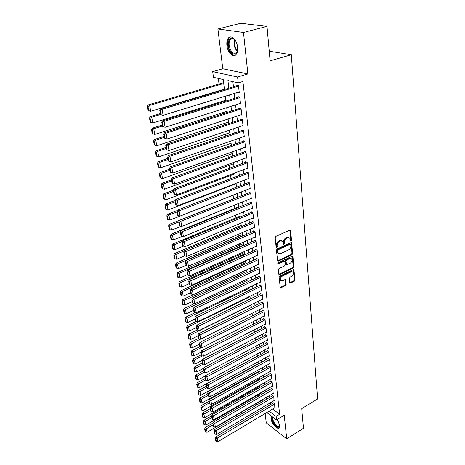 <?xml version="1.0" encoding="UTF-8"?>
<svg xmlns="http://www.w3.org/2000/svg" width="465" height="465" viewBox="0 0 465 465"><rect width="100%" height="100%" fill="white"/><g stroke="black" fill="none" stroke-linecap="round" stroke-linejoin="round"><path stroke-width="0.7" d="M291.02 241.097L291.497 240.231L290.672 230.739L289.829 230.181L275.885 236.394L275.187 237.65L276.134 247.223L276.739 247.601L277.221 246.729L277.105 245.497C277.082 243.689 277.82 242.358 279.314 241.504L280.476 240.98L282.627 241.294L283.458 244.259L283.929 244.328L284.406 243.462L284.295 242.236C284.284 240.434 285.016 239.109 286.487 238.266L287.637 237.749L289.736 238.051L290.567 241.033L291.02 241.097M290.439 240.754L290.84 239.934L289.933 230.146M276.14 247.27L276.576 246.421L276.454 245.189L277.105 245.497M283.336 243.991L283.755 243.154L283.638 241.928L284.295 242.236M271.514 416.134L271.014 418.663C271.397 423.458 277.547 430.265 279.262 427.719L279.692 425.318L277.297 419.476M237.603 47.238C236.976 40.124 231.268 34.445 228.437 38.014C227.071 39.67 226.56 42.164 226.897 45.489C227.571 52.51 233.18 58.148 236.057 54.585C237.394 52.975 237.906 50.528 237.603 47.238M289.765 282.563L290.584 283.034L294.299 281.203L294.955 280.006L293.927 269.671L293.281 269.59L279.791 276.1L279.116 277.32L280.261 287.707L280.941 287.788L285.504 285.539L286.167 284.336L285.609 279.692L284.94 279.61L282.673 280.715L280.866 280.488C280.052 278.884 280.505 277.448 282.232 276.169L291.107 271.88L292.845 272.095C293.665 273.687 293.223 275.123 291.509 276.402L290.044 277.117L289.381 278.326L289.765 282.563M272.653 409.043L279.639 414.286L276.111 416.419L276.512 419.953L266.8 412.536M266.986 26.406L243.474 32.451L217.899 28.97L240.887 23.25L266.986 26.406L270.113 60.839L291.276 54.742L317.589 398.935L301.692 408.671L303.471 428.265L286.725 438.832L284.22 415.262L276.512 419.953M217.899 28.97L222.787 68.779L247.892 73.958L243.474 32.451M247.892 73.958L237.569 76.998L238.237 82.909L227.914 80.584L228.832 88.199M279.639 414.286L242.933 81.503L238.237 82.909M291.979 254.733L292.654 253.512L291.572 242.73L290.921 242.637L277.117 248.949L276.431 250.193L277.634 261.039L278.314 261.132L291.979 254.733L291.328 254.425L292.003 253.204L291.032 242.596M292.938 256.767L293.816 266.898L293.148 268.102L279.639 274.6L278.797 274.106L278.366 269.758L279.047 268.532L284.592 265.893L285.266 264.672L284.824 261.353L284.156 261.26L278.355 263.992L277.878 263.928L278.239 262.772L292.113 256.25L292.938 256.767L292.287 256.453L293.171 266.573L293.816 266.898M265.12 413.542L266.265 422.859L286.725 438.832M245.619 261.005L245.497 261.347M244.532 252.204L244.41 252.559M243.433 243.288L243.311 243.648M242.317 234.25L242.195 234.616M241.184 225.083L241.062 225.461M240.039 215.795L239.917 216.179M238.876 206.373L238.754 206.768M237.696 196.823L237.574 197.224M238.173 92.256L239.254 92.518L238.469 85.612L236.749 85.217L236.819 85.793M239.539 103.625L240.544 103.893L239.771 97.086L238.063 96.662L238.132 97.232M240.87 114.82L241.817 115.088L241.056 108.392L239.359 107.932L239.423 108.49M242.178 125.852L243.073 126.114L242.323 119.522L240.632 119.034L240.696 119.586M243.462 136.71L244.305 136.977L243.567 130.479L241.887 129.968L241.951 130.508M244.724 147.411L245.52 147.678L244.793 141.279L243.119 140.738L243.183 141.273M245.962 157.955L246.717 158.222L246.002 151.916L244.34 151.346L244.398 151.875M247.177 168.342L247.897 168.609L247.194 162.395L245.537 161.797L245.596 162.32M248.374 178.577L249.066 178.839L248.368 172.718L246.723 172.102L246.781 172.614M249.554 188.662L250.211 188.93L249.525 182.89L247.886 182.251L247.944 182.757M250.711 198.607L251.338 198.869L250.664 192.923L249.031 192.254L249.089 192.754M251.85 208.407L252.454 208.669L251.786 202.804L250.164 202.118L250.222 202.606M252.972 218.068L253.547 218.329L252.89 212.546L251.28 211.837L251.338 212.319M254.076 227.594L254.628 227.85L253.983 222.154L252.379 221.421L252.437 221.898M255.163 236.981L255.698 237.237L255.058 231.622L253.466 230.873L253.518 231.338M256.238 246.247L256.75 246.502L256.122 240.957L254.535 240.19L254.588 240.649M257.29 255.378L257.79 255.634L257.168 250.17L255.587 249.38L255.64 249.833M258.337 264.387L258.813 264.637L258.197 259.249L256.628 258.441L256.68 258.889M259.36 273.275L259.819 273.525L259.214 268.206L257.656 267.381L257.703 267.823M260.371 282.04L260.819 282.284L260.22 277.041L258.668 276.198L258.714 276.634M261.365 290.689L261.801 290.933L261.208 285.76L259.662 284.9L259.714 285.33M262.353 299.222L262.766 299.466L262.19 294.357L260.65 293.479L260.696 293.909M263.318 307.644L263.725 307.882L263.149 302.843L261.621 301.948L261.667 302.372M264.277 315.95L264.666 316.188L264.103 311.219L262.58 310.306L262.626 310.725M265.219 324.151L265.602 324.384L265.044 319.478L263.527 318.554L263.574 318.967M266.149 332.248L266.521 332.481L265.968 327.639L264.463 326.697L264.509 327.104M267.067 340.235L267.427 340.467L266.881 335.684L265.381 334.73L265.428 335.131M267.974 348.122L268.322 348.349L267.788 343.629L266.294 342.664L266.34 343.06M268.869 355.911L269.206 356.138L268.677 351.476L267.189 350.5L267.236 350.883M269.752 363.595L270.078 363.822L269.555 359.218L268.078 358.23L268.125 358.614M270.624 371.186L270.944 371.407L270.427 366.868L268.956 365.862L268.997 366.24M271.479 378.684L271.793 378.905L271.287 374.418L269.822 373.401L269.863 373.779M272.333 386.09L272.635 386.305L272.13 381.875L270.677 380.847L270.717 381.219M273.17 393.402L272.967 389.24L271.519 388.199L271.56 388.566M273.995 400.621L273.792 396.511L272.351 395.465L272.391 395.825M232.86 81.701L233.459 86.804M234.238 93.465L234.802 98.266M235.575 104.887L236.121 109.554M236.888 116.128L237.423 120.668M238.185 127.195L238.702 131.618M239.463 138.099L239.969 142.4M240.719 148.841L241.213 153.02M241.957 159.419L242.434 163.488M243.178 169.841L243.643 173.8M244.381 180.112L244.834 183.96M245.567 190.232L246.008 193.975M246.735 200.206L247.159 203.85M247.886 210.035L248.298 213.58M249.019 219.73L249.426 223.171M250.141 229.28L250.53 232.628M251.245 238.702L251.623 241.957M252.332 247.99L252.698 251.152M253.402 257.151L253.762 260.226M254.46 266.183L254.808 269.171M255.506 275.094L255.843 277.994M256.535 283.882L256.866 286.702M257.546 292.549L257.872 295.292M258.552 301.105L258.86 303.767M259.54 309.545L259.842 312.131M260.51 317.874L260.807 320.385M261.475 326.093L261.76 328.528M262.423 334.207L262.702 336.573M263.364 342.211L263.632 344.507M264.289 350.116L264.55 352.342M265.201 357.916L265.457 360.079M266.102 365.624L266.352 367.716M266.997 373.226L267.23 375.261M267.875 380.742L268.107 382.707M268.741 388.159L268.968 390.065M269.601 395.483L269.816 397.331M270.45 402.713L270.659 404.509M274.815 407.759L274.612 403.696L273.176 402.638L273.217 402.992M218.329 78.422L219.032 83.996M219.858 90.489L219.904 90.89M221.27 101.672L221.369 102.451M222.665 112.687L222.811 113.832M224.037 123.533L224.229 125.044M225.391 134.228L225.63 136.076M226.728 144.76L227.001 146.946M228.042 155.141L228.356 157.652M229.332 165.371L229.693 168.202M230.611 175.45L231.006 178.589M231.866 185.39L232.302 188.825M233.11 195.19L233.57 198.817M234.372 205.187L234.779 208.384M235.627 215.086L235.97 217.812M236.859 224.845L237.15 227.118M238.08 234.459L238.313 236.29M239.277 243.939L239.458 245.34M240.463 253.286L240.585 254.268M241.631 262.504L241.701 263.08M254.686 365.641L254.727 365.978M255.622 373.064L255.698 373.651M256.552 380.393L256.657 381.23M257.465 387.63L257.604 388.705M258.371 394.785L258.54 396.093M261.394 400.609L262.632 401.533M223.555 82.177L223.433 82.694M291.276 54.742L269.235 51.185M256.825 404.934L255.808 403.87M224.456 89.518L223.223 79.527L213.435 77.318L212.697 71.639L237.569 76.998M222.787 68.779L212.697 71.639M262.551 409.299L261.127 408.212M269.142 411.141L276.111 416.419M229.634 94.883L230.216 99.696M231.012 106.334L231.576 111.013M232.372 117.604L232.919 122.161M233.709 128.706L234.238 133.141M235.023 139.64L235.54 143.952M236.319 150.41L236.825 154.601M237.592 161.018L238.086 165.098M238.853 171.469L239.33 175.433M240.091 181.763L240.556 185.622M241.312 191.911L241.765 195.66M242.515 201.909L242.951 205.559M243.701 211.761L244.125 215.312M244.869 221.474L245.282 224.926M246.02 231.053L246.427 234.406M247.159 240.492L247.549 243.753M248.275 249.798L248.659 252.972M249.38 258.976L249.752 262.062M250.472 268.032L250.833 271.025M251.542 276.96L251.896 279.866M252.605 285.766L252.943 288.591M253.652 294.45L253.977 297.199M254.681 303.023L255 305.691M255.698 311.474L256.012 314.067M256.703 319.821L257.006 322.338M257.691 328.052L257.988 330.499M258.668 336.178L258.953 338.549M259.633 344.199L259.912 346.501M260.586 352.115L260.853 354.347M261.528 359.933L261.789 362.096M262.458 367.646L262.708 369.745M263.37 375.267L263.62 377.301M264.277 382.788L264.515 384.758M265.172 390.216L265.399 392.123M266.056 397.552L266.276 399.4M266.927 404.794L267.143 406.584M262.934 401.359L262.708 399.505M262.033 394.07L261.801 392.158M261.127 386.694L260.882 384.718M260.202 379.225L259.952 377.191M259.272 371.663L259.011 369.559M258.325 364.002L258.058 361.834M257.366 356.242L257.093 354.005M256.395 348.384L256.116 346.076M255.413 340.421L255.122 338.043M254.419 332.353L254.117 329.906M253.413 324.181L253.1 321.658M252.39 315.898L252.071 313.3M251.356 307.505L251.024 304.831M250.304 298.995L249.967 296.246M249.24 290.375L248.891 287.544M248.165 281.639L247.804 278.721M247.072 272.775L246.7 269.776M245.962 263.795L245.578 260.708M244.84 254.686L244.445 251.507M243.701 245.45L243.294 242.184M242.544 236.086L242.126 232.721M241.37 226.583L240.946 223.124M240.184 216.952L239.742 213.389M238.975 207.175L238.522 203.513M237.749 197.259L237.29 193.492M236.511 187.192L236.034 183.326M235.249 176.979L234.761 173.003M233.971 166.615L233.465 162.529M232.674 156.101L232.157 151.892M231.355 145.423L230.82 141.098M230.018 134.583L229.472 130.136M228.658 123.574L228.094 119.005M227.28 112.396L226.699 107.7M225.88 101.045L225.287 96.22M257.918 402.638L259.15 403.568M288.881 237.574L286.981 237.446L287.637 237.749M283.638 241.928C283.627 240.132 284.359 238.807 285.83 237.964L286.981 237.446M281.773 240.806L279.825 240.672L280.476 240.98M276.454 245.189C276.431 243.381 277.169 242.05 278.657 241.196L279.825 240.672M278.314 261.132L277.675 260.813L291.328 254.425M290.782 244.631L290.195 244.259L278.093 249.804L277.611 250.676L278.308 253.344L280.482 253.652L288.719 249.839C290.172 248.996 290.898 247.682 290.892 245.909L290.782 244.631M290.416 244.212L289.544 243.951L290.195 244.259M278.489 253.512L277.663 253.024L277.088 251.646L276.966 250.362L277.442 249.49L289.544 243.951M278.849 274.321L292.502 267.782L293.171 266.573M284.504 261.196L283.511 260.941L277.762 263.643M290.288 263.184C292.032 261.894 292.473 260.429 291.625 258.796L289.875 258.569L286.731 260.051L286.056 261.272L286.492 264.585L287.155 264.672L290.288 263.184M290.892 258.401L289.23 258.249L289.875 258.569M286.161 264.422L285.679 263.847L285.411 260.952L286.085 259.732L289.23 258.249M292.142 271.705L290.462 271.554L291.107 271.88M280.924 280.552L280.226 280.151C279.413 278.552 279.866 277.111 281.592 275.838L290.462 271.554M280.145 287.51L284.865 285.202L285.533 283.999L285.086 279.552M289.805 282.755L293.659 280.872L294.316 279.674L293.403 269.543M223.613 82.642L148.149 104.933L149.66 105.41L223.712 83.479M224.409 89.117L150.695 111.309L148.748 110.687L148.015 106.555L147.411 106.363L148.143 110.49L148.748 110.687M148.015 106.555L149.66 105.41L150.695 111.309M147.411 106.363L148.149 104.933M239.19 91.948L163.087 115.332L162.076 109.298L160.489 108.798L159.751 110.269L160.466 114.489L161.099 114.698L160.384 110.472L159.751 110.269M237.871 85.473L160.489 108.798M238.533 86.188L162.076 109.298L160.384 110.472M161.099 114.698L163.087 115.332M237.702 48.842L237.603 49.97C236.79 57.648 229.088 53.719 228.35 45.407C228.053 40.502 229.315 38.06 232.134 38.072C233.511 38.38 234.755 39.49 235.877 41.408M234.686 39.717L232.669 38.554L230.396 39.362C229.303 40.688 228.89 42.681 229.158 45.338C230.716 52.01 233.163 54.44 236.499 52.626L237.429 50.906M230.582 36.95L229.21 37.874C227.856 39.519 227.344 41.995 227.676 45.297C228.931 51.842 231.413 55.19 235.116 55.335M279.68 425.213L278.198 427.033C275.315 427.033 270.764 418.994 272.397 416.809M272.885 417.181C271.711 419.488 275.815 426.428 278.361 426.422L279.355 426.033L279.674 425.301M271.769 416.332C270.264 419.145 275.361 427.823 278.541 427.835M160.309 113.582L150.224 116.663L151.73 117.168L160.466 114.489M225.787 100.266L152.747 122.975L150.817 122.365L150.096 118.296L149.492 118.093L150.212 122.156L150.817 122.365M150.096 118.296L151.73 117.168L152.747 122.975M149.492 118.093L150.224 116.663M162.256 125.056L152.264 128.201L153.764 128.735L162.419 126.003M227.141 111.251L154.764 134.455L152.851 133.856L152.142 129.851L151.544 129.636L152.253 133.635L152.851 133.856M152.142 129.851L153.764 128.735L154.764 134.455M151.544 129.636L152.264 128.201M164.168 136.344L154.27 139.558L155.763 140.128L164.337 137.338M228.472 122.068L156.752 145.754L154.851 145.167L154.153 141.226L153.56 141L154.258 144.935L154.851 145.167M154.153 141.226L155.763 140.128L156.752 145.754M153.56 141L154.27 139.558M166.052 147.463L156.246 150.741L157.734 151.334L166.226 148.492M229.791 132.734L158.71 156.874L156.821 156.298L156.135 152.421L155.543 152.183L156.234 156.054L156.821 156.298M156.135 152.421L157.734 151.334L158.71 156.874M155.543 152.183L156.246 150.741M240.481 103.323L165.092 127.259L164.093 121.324L162.512 120.79L161.785 122.266L162.488 126.416L163.116 126.637L162.413 122.481L161.785 122.266M239.115 96.923L162.512 120.79M239.841 97.656L164.093 121.324L162.413 122.481M163.116 126.637L165.092 127.259M241.754 114.529L167.057 138.994L166.081 133.153L164.505 132.589L163.785 134.065L164.476 138.152L165.104 138.384L164.412 134.292L163.785 134.065M240.341 108.2L164.505 132.589M241.12 108.95L166.081 133.153L164.412 134.292M165.104 138.384L167.057 138.994M243.009 125.567L168.993 150.538L168.028 144.789L166.464 144.191L165.749 145.673L166.429 149.695L167.057 149.939L166.377 145.917L165.749 145.673M241.556 119.302L166.464 144.191M242.387 120.069L168.028 144.789L166.377 145.917M167.057 149.939L168.993 150.538M244.247 136.437L170.899 161.896L169.952 156.24L168.394 155.612L167.685 157.1L168.359 161.053L168.981 161.309L168.313 157.35L167.685 157.1M242.759 130.235L168.394 155.612M243.631 131.025L169.952 156.24L168.313 157.35M168.981 161.309L170.899 161.896M167.912 158.408L158.193 161.744L159.675 162.372L168.092 159.472M231.088 143.237L160.634 167.824L158.763 167.261L158.088 163.448L157.495 163.192L158.176 167.005L158.763 167.261M158.088 163.448L159.675 162.372L160.634 167.824M157.495 163.192L158.193 161.744M245.462 147.149L172.777 173.073L171.841 167.505L170.289 166.848L169.591 168.342L170.254 172.236L170.87 172.503L170.213 168.603L169.591 168.342M243.945 141.005L170.289 166.848M244.857 141.813L171.841 167.505L170.213 168.603M170.87 172.503L172.777 173.073M169.737 169.19L160.111 172.585L161.582 173.236L169.923 170.289M232.366 153.59L162.529 178.607L160.675 178.054L160.012 174.299L159.419 174.032L160.088 177.787L160.675 178.054M160.012 174.299L161.582 173.236L162.529 178.607M159.419 174.032L160.111 172.585M246.659 157.699L174.619 184.076L173.701 178.595L172.155 177.909L171.469 179.403L172.114 183.239L172.736 183.518L172.085 179.682L171.469 179.403M245.119 151.613L172.155 177.909M246.061 152.444L173.701 178.595L172.085 179.682M172.736 183.518L174.619 184.076M171.533 179.804L161.994 183.256L163.465 183.931L171.725 180.937M233.622 163.796L164.395 189.22L162.558 188.685L161.901 184.983L161.314 184.71L161.971 188.406L162.558 188.685M161.901 184.983L163.465 183.931L164.395 189.22M161.314 184.71L161.994 183.256M247.839 168.092L176.438 194.905L175.532 189.511L173.991 188.796L173.311 190.295L173.951 194.068L174.567 194.358L173.927 190.58L173.311 190.295M246.281 162.064L173.991 188.796M247.252 162.913L175.532 189.511L173.927 190.58M174.567 194.358L176.438 194.905M173.335 190.249L163.854 193.766L165.319 194.469L173.503 191.423M234.866 173.852L166.232 199.677L164.412 199.148L163.767 195.503L163.18 195.224L163.825 198.863L164.412 199.148M163.767 195.503L165.319 194.469L166.232 199.677M163.18 195.224L163.854 193.766M249.007 178.333L178.229 205.565L177.339 200.258L175.805 199.52L175.131 201.019L175.758 204.728L176.369 205.03L175.741 201.316L175.131 201.019M247.427 172.364L175.805 199.52M248.426 173.23L177.339 200.258L175.741 201.316M176.369 205.03L178.229 205.565M175.392 200.427L165.685 204.118L167.138 204.844L175.253 201.758M236.086 183.768L168.045 209.977L166.238 209.459L165.598 205.867L165.017 205.577L165.656 209.163L166.238 209.459M165.598 205.867L167.138 204.844L168.045 209.977M165.017 205.577L165.685 204.118M250.153 188.424L179.99 216.062L179.112 210.837L177.584 210.07L176.921 211.575L177.537 215.231L178.147 215.539L177.531 211.883L176.921 211.575M248.56 182.513L177.584 210.07M249.583 183.396L179.112 210.837L177.531 211.883M178.147 215.539L179.99 216.062M177.415 210.459L167.487 214.313L168.94 215.068L176.979 211.935M237.295 193.539L169.824 220.119L168.034 219.614L167.406 216.08L166.83 215.777L167.458 219.311L168.034 219.614M167.406 216.08L168.94 215.068L169.824 220.119M166.83 215.777L167.487 214.313M251.28 198.375L181.722 226.403L180.862 221.253L179.339 220.462L178.682 221.968L179.292 225.572L179.897 225.891L179.287 222.287L178.682 221.968M249.676 192.516L179.339 220.462M250.716 193.417L180.862 221.253L179.287 222.287M179.897 225.891L181.722 226.403M237.737 197.16L169.26 224.357L170.707 225.136L178.682 221.956M181.181 226.252L171.585 230.117L169.806 229.623L169.19 226.135L168.609 225.821L169.231 229.303L169.806 229.623M169.19 226.135L170.707 225.136L171.585 230.117M168.609 225.821L169.26 224.357M252.396 208.181L183.431 236.58L182.582 231.512L181.065 230.698L180.414 232.204L181.019 235.749L181.617 236.081L181.019 232.529L180.414 232.204M250.78 202.38L181.065 230.698M251.844 203.292L182.582 231.512L181.019 232.529M181.617 236.081L183.431 236.58M238.917 206.704L171.01 234.255L172.451 235.058L180.618 231.733M182.297 236.267L173.317 239.963L171.55 239.481L170.946 236.046L170.37 235.726L170.975 239.155L171.55 239.481M170.946 236.046L172.451 235.058L173.317 239.963M170.37 235.726L171.01 234.255M253.495 217.847L185.111 246.607L184.274 241.614L182.768 240.777L182.123 242.288L182.716 245.782L183.315 246.119L182.728 242.625L182.123 242.288M251.873 212.098L182.768 240.777M252.948 213.028L184.274 241.614L182.728 242.625M183.315 246.119L185.111 246.607M254.576 227.379L186.773 256.488L185.948 251.565L184.442 250.711L183.809 252.216L184.39 255.657L184.989 256.006L184.407 252.565L183.809 252.216M252.948 221.677L184.442 250.711M254.035 222.63L185.948 251.565L184.407 252.565M184.989 256.006L186.773 256.488M255.645 236.772L188.401 266.218L187.593 261.371L186.093 260.493L185.465 262.004L186.041 265.393L186.634 265.748L186.064 262.359L185.465 262.004M254.012 231.128L186.093 260.493M255.111 232.093L187.593 261.371L186.064 262.359M186.634 265.748L188.401 266.218M240.08 216.115L172.736 244.009L174.172 244.834L182.518 241.364M183.413 246.148L175.02 249.664L173.271 249.194L172.672 245.811L172.102 245.479L172.701 248.862L173.271 249.194M172.672 245.811L174.172 244.834L175.02 249.664M172.102 245.479L172.736 244.009M241.225 225.391L174.433 253.623L175.863 254.465L184.384 250.856M184.669 255.82L176.7 259.232L174.968 258.767L174.375 255.43L173.805 255.093L174.398 258.424L174.968 258.767M174.375 255.43L175.863 254.465L176.7 259.232M173.805 255.093L174.433 253.623M242.352 234.546L176.113 263.097L177.531 263.957L242.515 235.877M186.023 265.312L178.357 268.654L176.636 268.2L176.055 264.916L175.485 264.568L176.072 267.852L176.636 268.2M176.055 264.916L177.531 263.957L178.357 268.654M175.485 264.568L176.113 263.097M256.697 246.037L190.011 275.809L189.209 271.031L187.721 270.13L187.099 271.641L187.662 274.984L188.261 275.35L187.691 272.002L187.099 271.641M255.058 240.44L187.721 270.13M256.174 241.422L187.691 272.002M188.261 275.35L190.011 275.809M243.468 243.579L177.764 272.438L179.176 273.315L243.631 244.933M187.593 274.565L179.99 277.948L178.287 277.5L177.711 274.263L177.142 273.908L177.717 277.146L178.287 277.5M177.711 274.263L179.176 273.315L179.99 277.948M177.142 273.908L177.764 272.438M257.738 255.18L191.597 285.254L190.807 280.546L189.325 279.628L188.709 281.139L189.267 284.435L189.859 284.807L189.302 281.511L188.709 281.139M256.093 249.629L189.325 279.628M257.221 250.623L189.302 281.511M189.859 284.807L191.597 285.254M244.567 252.489L179.391 281.639L180.798 282.54L244.735 253.867M189.139 283.691L181.606 287.103L179.909 286.673L179.345 283.476L178.781 283.115L179.345 286.306L179.909 286.673M179.345 283.476L180.798 282.54L181.606 287.103M178.781 283.115L179.391 281.639M258.761 264.19L193.161 294.566L192.382 289.928L190.906 288.986L190.295 290.503L190.848 293.746L191.435 294.124L190.882 290.881L190.295 290.503M257.116 258.691L190.906 288.986M258.249 259.703L190.882 290.881M191.435 294.124L193.161 294.566M245.654 261.278L180.995 290.718L182.402 291.636L245.822 262.679M190.667 292.694L183.193 296.135L181.507 295.711L180.949 292.561L180.391 292.189L180.949 295.339L181.507 295.711M180.949 292.561L182.402 291.636L183.193 296.135M180.391 292.189L180.995 290.718M259.772 273.083L194.701 303.744L193.934 299.169L192.464 298.21L191.859 299.727L192.4 302.924L192.987 303.314L192.446 300.111L191.859 299.727M258.122 267.631L192.464 298.21M259.267 268.654L192.446 300.111M192.987 303.314L194.701 303.744M246.723 269.956L182.576 299.669L183.977 300.605L246.898 271.374M192.173 301.564L184.756 305.04L183.088 304.622L182.536 301.518L181.978 301.14L182.53 304.244L183.088 304.622M182.536 301.518L183.977 300.605L184.756 305.04M181.978 301.14L182.576 299.669M260.766 281.854L196.218 312.788L195.463 308.283L193.998 307.307L193.399 308.818L193.934 311.974L194.515 312.37L193.986 309.213L193.399 308.818M259.121 276.443L193.998 307.307M260.272 277.483L193.986 309.213M194.515 312.37L196.218 312.788M194.382 303.662L184.134 308.493L185.529 309.446L247.955 279.959M193.655 310.318L186.302 313.823L184.64 313.41L184.099 310.347L183.541 309.963L184.088 313.026L184.64 313.41M184.099 310.347L185.529 309.446L186.302 313.823M183.541 309.963L184.134 308.493M261.749 290.503L197.712 321.71L196.968 317.264L195.509 316.27L194.916 317.787L195.445 320.891L196.027 321.298L195.503 318.182L194.916 317.787M260.104 285.144L195.509 316.27M261.26 286.19L195.503 318.182M196.027 321.298L197.712 321.71M195.329 312.573L185.675 317.194L187.064 318.165L249.002 288.428M195.114 318.949L187.819 322.478L186.18 322.076L185.645 319.06L185.087 318.67L185.622 321.687L186.18 322.076M185.645 319.06L187.064 318.165L187.819 322.478M185.087 318.67L185.675 317.194M262.719 299.042L199.189 330.499L198.45 326.122L197.003 325.105L196.416 326.622L196.933 329.685L197.515 330.098L196.997 327.029L196.416 326.622M261.074 293.723L197.003 325.105M262.237 294.787L196.997 327.029M197.515 330.098L199.189 330.499M196.282 321.356L187.192 325.779L188.575 326.767L250.031 296.786M196.561 327.465L189.325 331.022L187.691 330.627L187.163 327.651L186.61 327.255L187.139 330.231L187.691 330.627M187.163 327.651L188.575 326.767L189.325 331.022M186.61 327.255L187.192 325.779M263.678 307.464L200.642 339.171L199.915 334.852L198.474 333.818L197.892 335.335L198.404 338.357L198.979 338.776L198.468 335.747L197.892 335.335M262.033 302.192L198.474 333.818M263.202 303.267L198.468 335.747M198.979 338.776L200.642 339.171M197.34 329.97L188.685 334.242L190.069 335.248L251.048 305.034M197.985 335.864L190.807 339.444L189.185 339.061L188.662 336.119L188.116 335.718L188.633 338.654L189.185 339.061M188.662 336.119L190.069 335.248L190.807 339.444M188.116 335.718L188.685 334.242M198.491 338.421L190.162 342.595L191.539 343.612L200.462 339.125M199.386 344.147L192.266 347.756L190.656 347.378L190.144 344.478L189.598 344.071L190.109 346.966L190.656 347.378M190.144 344.478L191.539 343.612L192.266 347.756M189.598 344.071L190.162 342.595M199.816 346.669L191.621 350.837L192.987 351.871L201.426 347.564M200.828 352.296L193.707 355.958L192.109 355.586L191.603 352.726L191.057 352.313L191.563 355.167L192.109 355.586M191.603 352.726L192.987 351.871L193.707 355.958M191.057 352.313L191.621 350.837M264.62 315.776L202.077 347.715L201.362 343.461L199.921 342.414L199.351 343.931L199.857 346.907L200.427 347.332L199.927 344.35L199.351 343.931M262.981 310.544L199.921 342.414M264.149 311.631L199.927 344.35M200.427 347.332L202.077 347.715M265.556 323.977L203.49 356.149L202.787 351.947L201.351 350.889L200.787 352.4L201.281 355.341L201.857 355.772L201.357 352.83L200.787 352.4M263.911 318.792L201.351 350.889M265.091 319.891L201.357 352.83M201.857 355.772L203.49 356.149M266.474 332.074L204.885 364.461L204.193 360.323L202.763 359.242L202.199 360.759L202.694 363.659L203.263 364.089L202.775 361.189L202.199 360.759M264.835 326.93L202.763 359.242M266.015 328.04L202.775 361.189M203.263 364.089L204.885 364.461M201.188 354.772L193.056 358.968L194.422 360.015L202.385 355.894M202.385 360.259L195.131 364.043L193.545 363.682L193.045 360.863L192.498 360.439L192.998 363.264L193.545 363.682M193.045 360.863L194.422 360.015L195.131 364.043M192.498 360.439L193.056 358.968M267.381 340.072L206.262 372.668L205.577 368.576L204.158 367.49L203.6 369.001L204.083 371.861L204.652 372.302L204.164 369.443L203.6 369.001M265.748 334.963L204.158 367.49M266.927 336.085L204.164 369.443M204.652 372.302L206.262 372.668M202.542 362.77L194.475 366.99L195.835 368.048L203.339 364.107M203.926 368.123L196.532 372.029L194.957 371.675L194.463 368.89L193.922 368.466L194.417 371.244L194.957 371.675M194.463 368.89L195.835 368.048L196.532 372.029M193.922 368.466L194.475 366.99M268.276 347.959L207.617 380.759L206.942 376.726L205.53 375.621L204.978 377.132L205.454 379.957L206.018 380.399L205.542 377.58L204.978 377.132M266.648 342.897L205.53 375.621M267.828 344.024L205.542 377.58M206.018 380.399L207.617 380.759M203.879 370.657L195.875 374.906L197.23 375.982L204.443 372.14M205.437 375.877L197.916 379.905L196.352 379.556L195.87 376.807L195.329 376.377L195.817 379.126L196.352 379.556M195.87 376.807L197.23 375.982L197.916 379.905M195.329 376.377L195.875 374.906M269.165 355.748L208.959 388.74L208.291 384.764L206.884 383.642L206.338 385.16L206.809 387.938L207.373 388.391L206.902 385.607L206.338 385.16M267.538 350.726L206.884 383.642M268.724 351.866L206.902 385.607M207.373 388.391L208.959 388.74M205.199 378.452L197.259 382.718L198.602 383.805L205.571 380.05M257.36 356.161L199.282 387.682L197.735 387.339L197.253 384.625L196.712 384.195L197.195 386.903L197.735 387.339M197.253 384.625L198.602 383.805L199.282 387.682M196.712 384.195L197.259 382.718M270.037 363.438L210.279 396.616L209.622 392.693L208.221 391.559L207.681 393.07L208.146 395.82L208.704 396.273L208.239 393.524L207.681 393.07M268.415 358.451L208.221 391.559M269.601 359.608L208.239 393.524M208.704 396.273L210.279 396.616M206.501 386.136L198.619 390.431L199.962 391.53L206.786 387.804M258.284 363.665L200.636 395.355L199.096 395.018L198.619 392.344L198.084 391.902L198.561 394.576L199.096 395.018M198.619 392.344L199.962 391.53L200.636 395.355M198.084 391.902L198.619 390.431M207.791 393.727L199.967 398.046L201.304 399.156L208.076 395.407M259.197 371.076L201.967 402.928L200.432 402.603L199.967 399.958L199.433 399.516L199.904 402.155L200.432 402.603M199.967 399.958L201.304 399.156L201.967 402.928M199.433 399.516L199.967 398.046M209.058 401.219L201.293 405.561L202.624 406.677L209.349 402.917M260.104 378.394L203.281 410.409L201.758 410.084L201.299 407.48L200.77 407.026L201.229 409.636L201.758 410.084M201.299 407.48L202.624 406.677L203.281 410.409M200.77 407.026L201.293 405.561M270.897 371.035L211.581 404.387L210.936 400.516L209.541 399.371L209 400.882L209.459 403.591L210.017 404.05L209.558 401.342L209 400.882M269.281 366.083L209.541 399.371M270.467 367.245L209.558 401.342M210.017 404.05L211.581 404.387M271.752 378.533L212.871 412.054L212.232 408.235L210.837 407.078L210.308 408.59L210.761 411.263L211.313 411.728L210.866 409.055L210.308 408.59M270.136 373.622L210.837 407.078M271.328 374.796L210.866 409.055M211.313 411.728L212.871 412.054M272.595 385.938L214.138 419.628L213.505 415.855L212.121 414.687L211.598 416.192L212.046 418.831L212.598 419.302L212.15 416.663L211.598 416.192M270.985 381.068L212.121 414.687M272.176 382.247L212.15 416.663M212.598 419.302L214.138 419.628M210.314 408.619L202.606 412.978L203.932 414.112L210.604 410.328M260.993 385.619L204.577 417.791L203.071 417.477L202.612 414.902L202.083 414.443L202.542 417.018L203.071 417.477M202.612 414.902L203.932 414.112L204.577 417.791M202.083 414.443L202.606 412.978M273.426 393.25L215.394 427.097L214.766 423.371L213.389 422.197L212.871 423.702L213.313 426.306L213.859 426.783L213.418 424.173L212.871 423.702M271.816 388.415L213.389 422.197M273.007 389.606L213.418 424.173M213.859 426.783L215.394 427.097M211.726 415.826L203.903 420.302L205.222 421.447L211.842 417.646M261.876 392.762L205.861 425.08L204.362 424.772L203.908 422.226L203.385 421.767L203.833 424.313L204.362 424.772M203.908 422.226L205.222 421.447L205.861 425.08M203.385 421.767L203.903 420.302M274.245 400.475L216.632 434.473L216.016 430.793L214.644 429.608L214.127 431.113L214.563 433.682L215.109 434.159L214.673 431.59L214.127 431.113M272.647 395.674L214.644 429.608M273.833 396.872L214.673 431.59M215.109 434.159L216.632 434.473M213.139 422.929L205.181 427.533L206.495 428.689L213.069 424.876M262.742 399.819L207.123 432.276L205.635 431.973L205.193 429.462L204.664 429.003L205.112 431.508L205.635 431.973M205.193 429.462L206.495 428.689L207.123 432.276M204.664 429.003L205.181 427.533M275.053 407.613L217.853 441.75L217.242 438.123L215.876 436.92L215.365 438.425L215.795 440.965L216.341 441.448L215.911 438.908L215.365 438.425M273.461 402.847L215.876 436.92M274.652 404.056L215.911 438.908M216.341 441.448L217.853 441.75M290.84 239.934L291.497 240.231M276.576 246.421L277.221 246.729M283.755 243.154L284.406 243.462M285.83 237.964L286.487 238.266M278.657 241.196L279.314 241.504M290.015 230.448L290.672 230.739M291.102 242.875L291.753 243.178M292.003 253.204L292.654 253.512M277.442 249.49L278.093 249.804M276.966 250.362L277.611 250.676M277.088 251.646L277.739 251.96M292.502 267.782L293.148 268.102M279.006 274.269L279.639 274.6M283.511 260.941L284.156 261.26M277.768 263.696L278.355 263.992M286.085 259.732L286.731 260.051M285.411 260.952L286.056 261.272M285.679 263.847L286.324 264.172M281.592 275.838L282.232 276.169M285.132 279.75L285.766 280.087M285.533 283.999L286.167 284.336M284.865 285.202L285.504 285.539M280.308 287.446L280.941 287.788M293.45 269.758L294.095 270.084M294.316 279.674L294.955 280.006M293.659 280.872L294.299 281.203M289.945 282.697L290.584 283.034M237.319 51.231C235.534 49.586 234.43 47.192 233.994 44.053L234.436 39.484M234.877 39.944L234.593 43.954C234.97 46.762 235.935 48.982 237.493 50.615M278.715 422.011L277.169 419.552M290.125 230.117L290.48 230.28M291.235 242.573L291.572 242.73M277.663 253.024L278.308 253.344M285.847 264.265L286.492 264.585M292.444 256.186L292.764 256.337M280.226 280.151L280.866 280.488M285.318 279.535L285.609 279.692M293.63 269.52L293.927 269.671M232.669 38.554L232.134 38.072M233.075 38.665L230.396 39.362"/></g></svg>
